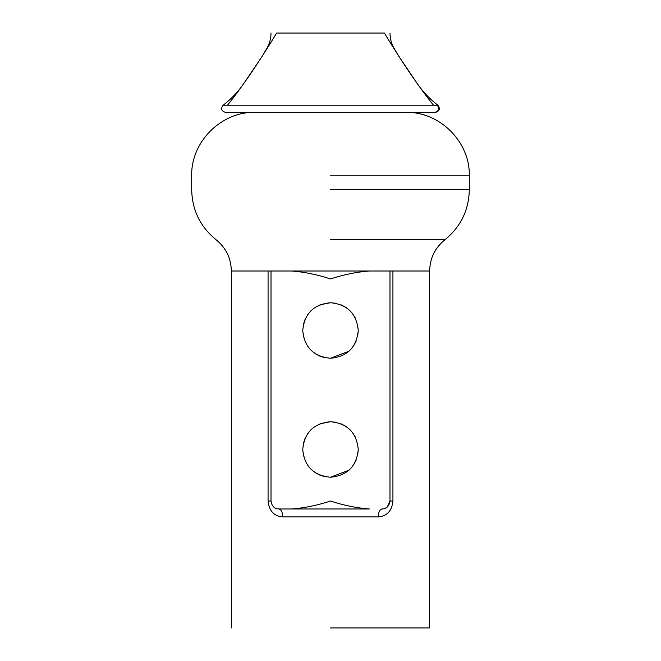 <?xml version="1.0" encoding="UTF-8"?>
<svg xmlns="http://www.w3.org/2000/svg" width="661" height="661" viewBox="0 0 661 661"><rect width="100%" height="100%" fill="white"/><g stroke="black" fill="none" stroke-linecap="round" stroke-linejoin="round"><path stroke-width="0.99" d="M302.738 449.48C304.374 466.344 313.62 475.598 330.492 477.242C347.364 475.614 356.618 466.36 358.262 449.48C356.618 432.608 347.372 423.354 330.508 421.718C313.628 423.354 304.366 432.608 302.738 449.48L303.531 456.057M315.09 472.574L319.808 475.102M319.883 475.135L324.989 476.688M330.5 477.242L349.016 470.169M353.585 464.898L356.105 460.205M357.725 454.9L358.262 449.48M302.738 330.5C304.374 347.364 313.62 356.618 330.492 358.262C347.364 356.634 356.618 347.38 358.262 330.5C356.618 313.628 347.372 304.374 330.508 302.738C313.628 304.374 304.366 313.628 302.738 330.5L303.531 337.077M315.09 353.594L319.808 356.122M319.883 356.155L324.989 357.708M330.5 358.262L349.016 351.189M353.585 345.918L356.105 341.225M357.725 335.92L358.262 330.5M223.749 105.206L437.855 105.206C440.424 108.693 439.639 111.081 435.5 112.37M227.516 105.206C242.29 86.723 258.674 62.671 276.653 33.05L384.347 33.05C402.326 62.671 418.702 86.723 433.484 105.206M330.5 627.95L429.65 627.95L330.5 627.95M378.241 516.902C386.958 516.224 391.849 510.936 392.931 501.038L392.931 271.01L389.99 271.01L389.99 501.038C389.238 506.152 386.594 508.796 382.058 508.97C379.753 509.474 378.48 512.118 378.241 516.902L282.759 516.902C274.051 516.241 269.151 510.953 268.069 501.038L268.069 271.01L389.99 271.01M282.759 516.902C282.52 512.118 281.247 509.474 278.942 508.97L291.641 508.97L278.942 508.97C274.414 508.805 271.77 506.161 271.01 501.038L268.069 501.038M369.359 508.97L291.641 508.97C304.333 508.02 317.288 505.376 330.5 501.038C343.654 505.368 356.61 508.012 369.359 508.97M291.641 271.01C304.374 271.968 317.33 274.612 330.5 278.942C343.67 274.612 356.626 271.968 369.359 271.01M392.931 501.038L389.99 501.038L387.288 507.004M386.743 507.441L384.834 508.466M271.01 271.01L271.01 501.038M437.252 105.206C439.689 108.66 438.912 111.048 434.913 112.37L226.087 112.37M355.312 318.057L352.313 313.331M350.09 310.835L345.984 307.456M345.868 307.382L341.241 304.903M335.887 303.267L330.5 302.738L320.015 304.795M310.827 310.918L307.464 315.008M304.853 319.874L303.283 325.005M355.312 437.037L352.313 432.311M350.09 429.815L345.984 426.436M345.868 426.362L341.241 423.883M335.887 422.247L330.5 421.718L320.015 423.775M310.827 429.898L307.464 433.988M304.853 438.854L303.283 443.985M330.5 175.826L469.31 175.826L330.5 175.826M330.5 189.732L469.31 189.732L330.5 189.732M330.5 239.753L444.903 239.753L330.5 239.753M268.069 271.01L231.35 271.01C231.069 258.244 225.979 247.825 216.097 239.753C200.275 226.822 192.144 210.148 191.69 189.732L191.69 175.826C190.798 141.933 221.253 111.478 255.146 112.37M429.65 627.95L429.65 271.01L392.931 271.01M437.855 105.206C429.543 98.861 422.503 91.383 416.736 82.765L398.98 56.557L394.105 48.327C391.37 43.576 389.998 38.487 389.99 33.05M271.01 33.05C271.002 38.487 269.63 43.576 266.887 48.327L262.02 56.557L244.264 82.765C238.497 91.383 231.457 98.861 223.145 105.206C220.576 108.693 221.352 111.081 225.492 112.37M429.65 271.01C429.931 258.244 435.021 247.825 444.903 239.753C460.725 226.822 468.856 210.148 469.31 189.732L469.31 175.826C470.202 141.933 439.747 111.478 405.854 112.37M231.35 271.01L231.35 627.95"/></g></svg>

